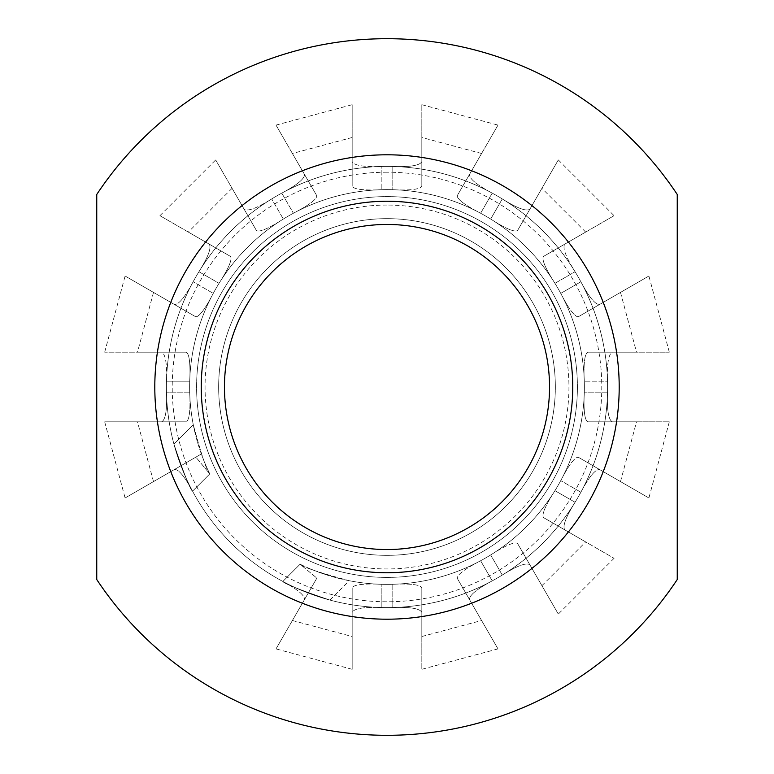 <?xml version="1.0" encoding="UTF-8"?>
<svg xmlns="http://www.w3.org/2000/svg" width="774" height="774" viewBox="0 0 774 774"><rect width="100%" height="100%" fill="white"/><g stroke="black" fill="none" stroke-linecap="round" stroke-linejoin="round"><path stroke-width="0.58" stroke-dasharray="3.87 2.9" d="M387 607.59A220.59 220.59 0 0 1 166.41 387A220.59 220.59 0 0 1 387 166.41A220.59 220.59 0 0 1 607.59 387A220.59 220.59 0 0 1 387 607.59A220.59 220.59 0 0 1 166.41 387A220.59 220.59 0 0 1 387 166.41A220.59 220.59 0 0 1 607.59 387A220.59 220.59 0 0 1 387 607.59A220.59 220.59 0 0 1 166.41 387A220.59 220.59 0 0 1 387 166.41A220.59 220.59 0 0 1 607.59 387A220.59 220.59 0 0 1 387 607.59A220.59 220.59 0 0 0 607.59 387A220.59 220.59 0 0 0 387 166.41A220.59 220.59 0 0 0 166.41 387A220.59 220.59 0 0 0 387 607.59A220.59 220.59 0 0 1 166.41 387A220.59 220.59 0 0 1 387 166.41A220.59 220.59 0 0 1 607.59 387A220.59 220.59 0 0 1 387 607.59M387 577.404A190.404 190.404 0 0 1 196.596 387A190.404 190.404 0 0 1 387 196.596A190.404 190.404 0 0 1 577.404 387A190.404 190.404 0 0 1 387 577.404A190.404 190.404 0 0 1 196.596 387A190.404 190.404 0 0 1 387 196.596A190.404 190.404 0 0 1 577.404 387A190.404 190.404 0 0 1 387 577.404M677.25 579.533A348.3 348.3 0 0 1 96.75 579.533L96.75 194.468A348.3 348.3 0 0 1 677.25 194.468L677.25 579.533M387 218.655A168.345 168.345 0 0 0 218.655 387A168.345 168.345 0 0 0 387 555.345A168.345 168.345 0 0 0 555.345 387A168.345 168.345 0 0 0 387 218.655A168.345 168.345 0 0 0 218.655 387A168.345 168.345 0 0 0 387 555.345A168.345 168.345 0 0 0 555.345 387A168.345 168.345 0 0 0 387 218.655A168.345 168.345 0 0 0 218.655 387A168.345 168.345 0 0 0 387 555.345A168.345 168.345 0 0 0 555.345 387A168.345 168.345 0 0 0 387 218.655M387 154.8A232.2 232.2 0 0 1 619.2 387A232.2 232.2 0 0 1 387 619.2A232.2 232.2 0 0 1 154.8 387A232.2 232.2 0 0 1 387 154.8M387 201.24A185.76 185.76 0 0 1 572.76 387A185.76 185.76 0 0 1 387 572.76A185.76 185.76 0 0 1 201.24 387A185.76 185.76 0 0 1 387 201.24M329.908 600.073A220.59 220.59 0 0 0 606.748 406.224A220.59 220.59 0 0 0 367.776 167.252A220.59 220.59 0 0 0 173.927 444.092A220.59 220.59 0 0 1 367.776 167.252A220.59 220.59 0 0 1 606.748 406.224A220.59 220.59 0 0 1 329.908 600.073C299.606 589.769 283.913 583.567 282.849 581.458A220.59 220.59 0 0 0 381.195 607.513A220.59 220.59 0 0 1 282.849 581.458C297.797 589.517 304.995 595.574 304.463 599.618C304.995 595.564 297.787 589.517 282.849 581.458C283.913 583.567 299.606 589.769 329.908 600.073L349.258 580.723C319.062 572.576 302.682 567.071 300.099 564.207C302.653 567.061 319.033 572.567 349.258 580.723A197.37 197.37 0 0 0 583.964 399.655A197.37 197.37 0 0 0 374.345 190.036A197.37 197.37 0 0 0 193.277 424.742A197.37 197.37 0 0 1 374.345 190.036A197.37 197.37 0 0 1 583.964 399.655A197.37 197.37 0 0 1 349.258 580.723L329.908 600.073M192.542 491.151C190.433 490.087 184.231 474.394 173.927 444.092C184.231 474.394 190.433 490.087 192.542 491.151L209.793 473.901A197.37 197.37 0 0 1 490.668 219.052A197.37 197.37 0 0 1 381.195 584.283A197.37 197.37 0 0 1 300.099 564.207L316.866 578.13L300.099 564.207A197.37 197.37 0 0 0 381.195 584.283C363.645 583.47 353.97 584.622 352.17 587.747C353.96 584.622 363.635 583.47 381.195 584.283L381.195 607.513C363.683 606.893 354.008 608.519 352.17 612.408C352.17 688.231 352.17 688.231 352.17 612.408C352.17 688.231 352.17 688.231 352.17 612.408C354.018 608.519 363.693 606.893 381.195 607.513A220.59 220.59 0 0 0 492.225 580.877C476.765 589.082 469.199 595.332 469.537 599.618L457.211 578.265C457.211 574.656 465.01 568.822 480.615 560.753C465 568.822 457.202 574.666 457.211 578.265C489.719 634.574 489.719 634.574 457.211 578.265C489.719 634.574 489.719 634.574 457.211 578.265L469.537 599.618C507.454 665.292 507.454 665.292 469.537 599.618C507.454 665.292 507.454 665.292 469.537 599.618C469.189 595.341 476.755 589.091 492.225 580.877A220.59 220.59 0 0 1 392.805 607.513C410.317 606.893 419.992 608.519 421.83 612.408C419.982 608.519 410.307 606.893 392.805 607.513A220.59 220.59 0 0 1 381.195 607.513L381.195 584.283A197.37 197.37 0 0 0 392.805 584.283C410.355 583.47 420.03 584.622 421.83 587.747C420.04 584.622 410.365 583.47 392.805 584.283A197.37 197.37 0 0 0 490.668 554.948C505.461 545.467 514.42 541.626 517.535 543.435C514.41 541.626 505.461 545.467 490.668 554.948A197.37 197.37 0 0 0 554.948 490.668C545.467 505.461 541.626 514.42 543.435 517.535C541.626 514.41 545.467 505.461 554.948 490.668A197.37 197.37 0 0 0 560.753 480.615C568.822 465 574.666 457.202 578.265 457.211C574.656 457.211 568.822 465.01 560.753 480.615A197.37 197.37 0 0 0 584.283 392.805C583.47 410.365 584.622 420.04 587.747 421.83C584.622 420.03 583.47 410.355 584.283 392.805A197.37 197.37 0 0 0 584.283 381.195C583.47 363.635 584.622 353.96 587.747 352.17C584.622 353.97 583.47 363.645 584.283 381.195A197.37 197.37 0 0 0 560.753 293.385C568.822 308.99 574.656 316.789 578.265 316.789C634.574 284.281 634.574 284.281 578.265 316.789C634.574 284.281 634.574 284.281 578.265 316.789C574.666 316.798 568.822 309 560.753 293.385L580.877 281.775A220.59 220.59 0 0 1 607.513 381.195C606.893 363.693 608.519 354.018 612.408 352.17C688.231 352.17 688.231 352.17 612.408 352.17C688.231 352.17 688.231 352.17 612.408 352.17C608.519 354.008 606.893 363.683 607.513 381.195A220.59 220.59 0 0 0 580.877 281.775C589.091 297.245 595.341 304.811 599.618 304.463C665.292 266.546 665.292 266.546 599.618 304.463C665.292 266.546 665.292 266.546 599.618 304.463C595.332 304.801 589.082 297.235 580.877 281.775A220.59 220.59 0 0 0 502.287 198.928A220.59 220.59 0 0 1 575.072 271.713C565.775 256.862 562.35 247.67 564.788 244.139C562.35 247.68 565.775 256.871 575.072 271.713A220.59 220.59 0 0 1 580.877 281.775L560.753 293.385A197.37 197.37 0 0 0 554.948 283.332C545.467 268.539 541.626 259.59 543.435 256.465C541.626 259.58 545.467 268.539 554.948 283.332A197.37 197.37 0 0 0 490.668 219.052C505.461 228.533 514.41 232.374 517.535 230.565C514.42 232.374 505.461 228.533 490.668 219.052L502.287 198.928C517.138 208.225 526.33 211.65 529.861 209.212C567.777 143.538 567.777 143.538 529.861 209.212C567.777 143.538 567.777 143.538 529.861 209.212C526.32 211.65 517.129 208.225 502.287 198.928A220.59 220.59 0 0 0 392.805 166.487A220.59 220.59 0 0 1 492.225 193.123C476.755 184.909 469.189 178.659 469.537 174.382C469.199 178.668 476.765 184.918 492.225 193.123A220.59 220.59 0 0 1 502.287 198.928L490.668 219.052A197.37 197.37 0 0 0 480.615 213.247C465.01 205.178 457.211 199.344 457.211 195.735C457.202 199.334 465 205.178 480.615 213.247A197.37 197.37 0 0 0 392.805 189.717C410.365 190.53 420.04 189.378 421.83 186.253C420.03 189.378 410.355 190.53 392.805 189.717A197.37 197.37 0 0 0 381.195 189.717C363.635 190.53 353.96 189.378 352.17 186.253C353.97 189.378 363.645 190.53 381.195 189.717A197.37 197.37 0 0 0 293.385 213.247C309 205.178 316.798 199.334 316.789 195.735C316.789 199.344 308.99 205.178 293.385 213.247A197.37 197.37 0 0 0 283.332 219.052C268.539 228.533 259.58 232.374 256.465 230.565C259.59 232.374 268.539 228.533 283.332 219.052A197.37 197.37 0 0 0 219.052 283.332C228.533 268.539 232.374 259.58 230.565 256.465C232.374 259.59 228.533 268.539 219.052 283.332A197.37 197.37 0 0 0 213.247 293.385C205.11 309.087 199.276 316.895 195.735 316.789C199.344 316.789 205.178 308.99 213.247 293.385A197.37 197.37 0 0 0 189.717 381.195C190.53 363.645 189.378 353.97 186.253 352.17C189.378 353.96 190.53 363.635 189.717 381.195L166.487 381.195A220.59 220.59 0 0 1 193.123 281.775A220.59 220.59 0 0 0 166.487 381.195C167.107 363.683 165.481 354.008 161.592 352.17C85.769 352.17 85.769 352.17 161.592 352.17C85.769 352.17 85.769 352.17 161.592 352.17C165.481 354.018 167.107 363.693 166.487 381.195A220.59 220.59 0 0 0 166.487 392.805C167.107 410.317 165.481 419.992 161.592 421.83C85.769 421.83 85.769 421.83 161.592 421.83C85.769 421.83 85.769 421.83 161.592 421.83C165.481 419.982 167.107 410.307 166.487 392.805A220.59 220.59 0 0 0 192.542 491.151A220.59 220.59 0 0 1 166.487 381.195L189.717 381.195A197.37 197.37 0 0 0 189.717 392.805C190.53 410.355 189.378 420.03 186.253 421.83C189.378 420.04 190.53 410.365 189.717 392.805A197.37 197.37 0 0 0 209.793 473.901L195.87 457.134C139.388 489.739 139.388 489.739 195.87 457.134C139.388 489.739 139.388 489.739 195.87 457.134L209.793 473.901C206.939 471.347 201.433 454.967 193.277 424.742C201.424 454.938 206.929 471.318 209.793 473.901L192.542 491.151C184.483 476.204 178.426 469.005 174.382 469.537C108.708 507.454 108.708 507.454 174.382 469.537C108.708 507.454 108.708 507.454 174.382 469.537C178.426 469.005 184.483 476.204 192.542 491.151L209.793 473.901L192.542 491.151M578.265 457.211C634.574 489.719 634.574 489.719 578.265 457.211C634.574 489.719 634.574 489.719 578.265 457.211L599.618 469.537C595.341 469.189 589.091 476.755 580.877 492.225C589.082 476.765 595.332 469.199 599.618 469.537C665.292 507.454 665.292 507.454 599.618 469.537C665.292 507.454 665.292 507.454 599.618 469.537L578.265 457.211M587.747 421.83C652.763 421.83 652.763 421.83 587.747 421.83C652.763 421.83 652.763 421.83 587.747 421.83L612.408 421.83C688.231 421.83 688.231 421.83 612.408 421.83C688.231 421.83 688.231 421.83 612.408 421.83C608.519 419.992 606.893 410.317 607.513 392.805A220.59 220.59 0 0 1 575.072 502.287C565.775 517.129 562.35 526.32 564.788 529.861L543.435 517.535C599.744 550.043 599.744 550.043 543.435 517.535C599.744 550.043 599.744 550.043 543.435 517.535L564.788 529.861C562.35 526.33 565.775 517.138 575.072 502.287A220.59 220.59 0 0 1 492.225 580.877L480.615 560.753L492.225 580.877A220.59 220.59 0 0 0 575.072 502.287L554.948 490.668L575.072 502.287A220.59 220.59 0 0 0 607.513 392.805C606.893 410.307 608.519 419.982 612.408 421.83L587.747 421.83M587.747 352.17C652.763 352.17 652.763 352.17 587.747 352.17C652.763 352.17 652.763 352.17 587.747 352.17L612.408 352.17L587.747 352.17M421.83 587.747C421.83 652.763 421.83 652.763 421.83 587.747C421.83 652.763 421.83 652.763 421.83 587.747L421.83 612.408C421.83 688.231 421.83 688.231 421.83 612.408C421.83 688.231 421.83 688.231 421.83 612.408L421.83 587.747M186.253 421.83C121.295 421.83 121.295 421.83 186.253 421.83C121.295 421.83 121.295 421.83 186.253 421.83L161.592 421.83L186.253 421.83M316.866 578.13C284.261 634.612 284.261 634.612 316.866 578.13C284.261 634.612 284.261 634.612 316.866 578.13L304.463 599.618C266.546 665.292 266.546 665.292 304.463 599.618C266.546 665.292 266.546 665.292 304.463 599.618L316.866 578.13M352.17 587.747C352.17 652.763 352.17 652.763 352.17 587.747C352.17 652.763 352.17 652.763 352.17 587.747L352.17 612.408L352.17 587.747M195.735 316.789C139.426 284.281 139.426 284.281 195.735 316.789C139.426 284.281 139.426 284.281 195.735 316.789L174.382 304.463C178.659 304.811 184.909 297.245 193.123 281.775C184.918 297.235 178.668 304.801 174.382 304.463C108.708 266.546 108.708 266.546 174.382 304.463C108.708 266.546 108.708 266.546 174.382 304.463L195.735 316.789M186.253 352.17C121.237 352.17 121.237 352.17 186.253 352.17C121.237 352.17 121.237 352.17 186.253 352.17L161.592 352.17L186.253 352.17M517.535 543.435C550.043 599.744 550.043 599.744 517.535 543.435C550.043 599.744 550.043 599.744 517.535 543.435L529.861 564.788C526.33 562.35 517.138 565.775 502.287 575.072C517.129 565.775 526.32 562.35 529.861 564.788C567.777 630.462 567.777 630.462 529.861 564.788C567.777 630.462 567.777 630.462 529.861 564.788L517.535 543.435M256.465 230.565C223.986 174.305 223.986 174.305 256.465 230.565C223.986 174.305 223.986 174.305 256.465 230.565L244.139 209.212C247.67 211.65 256.862 208.225 271.713 198.928A220.59 220.59 0 0 0 198.928 271.713A220.59 220.59 0 0 1 271.713 198.928C256.871 208.225 247.68 211.65 244.139 209.212C206.223 143.538 206.223 143.538 244.139 209.212C206.223 143.538 206.223 143.538 244.139 209.212L256.465 230.565M230.565 256.465C174.256 223.957 174.256 223.957 230.565 256.465C174.256 223.957 174.256 223.957 230.565 256.465L209.212 244.139C143.538 206.223 143.538 206.223 209.212 244.139C143.538 206.223 143.538 206.223 209.212 244.139C211.65 247.67 208.225 256.862 198.928 271.713C208.225 256.871 211.65 247.68 209.212 244.139L230.565 256.465M352.17 186.253C352.17 121.237 352.17 121.237 352.17 186.253C352.17 121.237 352.17 121.237 352.17 186.253L352.17 161.592C354.008 165.481 363.683 167.107 381.195 166.487A220.59 220.59 0 0 0 281.775 193.123A220.59 220.59 0 0 1 381.195 166.487C363.693 167.107 354.018 165.481 352.17 161.592C352.17 85.769 352.17 85.769 352.17 161.592C352.17 85.769 352.17 85.769 352.17 161.592L352.17 186.253M316.789 195.735C284.281 139.426 284.281 139.426 316.789 195.735C284.281 139.426 284.281 139.426 316.789 195.735L304.463 174.382C266.546 108.708 266.546 108.708 304.463 174.382C266.546 108.708 266.546 108.708 304.463 174.382C304.811 178.659 297.245 184.909 281.775 193.123C297.235 184.918 304.801 178.668 304.463 174.382L316.789 195.735M457.211 195.735C489.719 139.426 489.719 139.426 457.211 195.735C489.719 139.426 489.719 139.426 457.211 195.735L469.537 174.382C507.454 108.708 507.454 108.708 469.537 174.382C507.454 108.708 507.454 108.708 469.537 174.382L457.211 195.735M421.83 186.253C421.83 121.237 421.83 121.237 421.83 186.253C421.83 121.237 421.83 121.237 421.83 186.253L421.83 161.592C421.83 85.769 421.83 85.769 421.83 161.592C421.83 85.769 421.83 85.769 421.83 161.592C419.992 165.481 410.317 167.107 392.805 166.487C410.307 167.107 419.982 165.481 421.83 161.592L421.83 186.253M543.435 256.465C599.744 223.957 599.744 223.957 543.435 256.465C599.744 223.957 599.744 223.957 543.435 256.465L564.788 244.139C630.462 206.223 630.462 206.223 564.788 244.139C630.462 206.223 630.462 206.223 564.788 244.139L543.435 256.465M517.535 230.565C550.043 174.256 550.043 174.256 517.535 230.565C550.043 174.256 550.043 174.256 517.535 230.565L529.861 209.212L517.535 230.565M564.788 529.861C630.462 567.777 630.462 567.777 564.788 529.861C630.462 567.777 630.462 567.777 564.788 529.861M381.195 166.487A220.59 220.59 0 0 1 392.805 166.487L392.805 189.717L392.805 166.487A220.59 220.59 0 0 0 381.195 166.487L381.195 189.717L381.195 166.487M271.713 198.928A220.59 220.59 0 0 1 281.775 193.123L293.385 213.247L281.775 193.123A220.59 220.59 0 0 0 271.713 198.928L283.332 219.052L271.713 198.928M193.123 281.775A220.59 220.59 0 0 1 198.928 271.713L219.052 283.332L198.928 271.713A220.59 220.59 0 0 0 193.123 281.775L213.247 293.385L193.123 281.775M607.513 381.195A220.59 220.59 0 0 1 607.513 392.805L584.283 392.805L607.513 392.805A220.59 220.59 0 0 0 607.513 381.195L584.283 381.195L607.513 381.195M578.265 316.789L599.618 304.463L578.265 316.789M195.87 457.134L174.382 469.537L195.87 457.134M282.849 581.458L300.099 564.207L282.849 581.458M387 172.215A214.785 214.785 0 0 0 172.215 387A214.785 214.785 0 0 0 387 601.785A214.785 214.785 0 0 0 601.785 387A214.785 214.785 0 0 0 387 172.215M387 205.052A181.948 181.948 0 0 0 205.052 387A181.948 181.948 0 0 0 387 568.948A181.948 181.948 0 0 0 568.948 387A181.948 181.948 0 0 0 387 205.052M173.927 444.092L193.277 424.742L173.927 444.092M580.877 492.225L560.753 480.615L580.877 492.225M502.287 575.072L490.668 554.948L502.287 575.072M554.948 283.332L575.072 271.713L554.948 283.332M480.615 213.247L492.225 193.123L480.615 213.247M189.717 392.805L166.487 392.805L189.717 392.805M392.805 584.283L392.805 607.513L392.805 584.283M620.506 481.592L636.518 421.83M620.506 292.408L636.518 352.17M421.83 636.518L481.592 620.506M153.494 481.592L137.482 421.83M292.408 620.506L352.17 636.518M153.494 292.408L137.482 352.17M541.926 585.676L585.676 541.926M232.074 188.324L188.324 232.074M352.17 137.482L292.408 153.494M481.592 153.494L421.83 137.482M585.676 232.074L541.926 188.324M669.307 421.83L648.902 497.992M669.307 352.17L648.902 276.008M497.992 648.902L421.83 669.307M104.693 421.83L125.098 497.992M352.17 669.307L276.008 648.902M104.693 352.17L125.098 276.008M614.072 558.315L558.315 614.072M159.928 215.685L215.685 159.928M276.008 125.098L352.17 104.693M421.83 104.693L497.992 125.098M558.315 159.928L614.072 215.685M200.795 454.29L174.382 469.537L200.795 454.29"/><path stroke-width="1.16" d="M96.75 579.533A348.3 348.3 0 0 0 677.25 579.533L677.25 194.468A348.3 348.3 0 0 0 96.75 194.468L96.75 579.533M387 619.2A232.2 232.2 0 0 1 154.8 387A232.2 232.2 0 0 1 387 154.8A232.2 232.2 0 0 1 619.2 387A232.2 232.2 0 0 1 387 619.2M387 572.76A185.76 185.76 0 0 1 201.24 387A185.76 185.76 0 0 1 387 201.24A185.76 185.76 0 0 1 572.76 387A185.76 185.76 0 0 1 387 572.76M387 549.54A162.54 162.54 0 0 1 224.46 387A162.54 162.54 0 0 1 387 224.46A162.54 162.54 0 0 1 549.54 387A162.54 162.54 0 0 1 387 549.54"/></g></svg>
